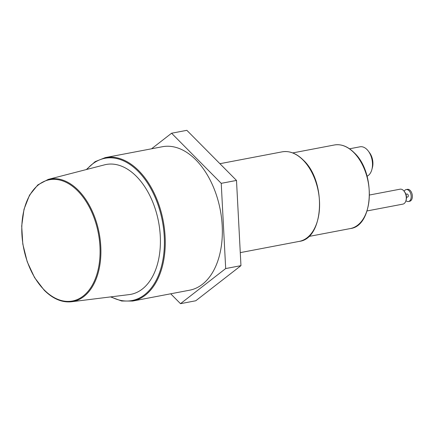 <?xml version="1.0" encoding="UTF-8"?>
<svg xmlns="http://www.w3.org/2000/svg" width="434" height="434" viewBox="0 0 434 434"><rect width="100%" height="100%" fill="white"/><g stroke="black" fill="none" stroke-linecap="round" stroke-linejoin="round"><path stroke-width="0.65" d="M48.217 179.41L104.523 164.849A66.093 40.78 79.2 0 1 136.433 176.394A66.093 40.78 79.2 0 1 160.238 247.098A66.093 40.78 79.2 0 1 129.24 294.594L71.518 301.755A62.322 38.458 -100.8 0 0 100.748 256.966A62.322 38.458 -100.8 0 0 78.304 190.293A62.322 38.458 -100.8 0 0 48.217 179.41L37.839 184.884L29.545 195.132L24.011 209.253L21.7 226.043L22.801 244.054L27.212 261.745L34.557 277.586L44.214 290.227C52.97 298.907 62.073 302.748 71.518 301.755M105.294 157.607L162.376 146.73A73.01 45.049 79.2 0 1 195.864 159.88A73.01 45.049 79.2 0 1 222.235 236.595A73.01 45.049 79.2 0 1 189.696 290.178L132.614 301.05A73.01 45.049 -100.8 0 0 165.153 247.467A73.01 45.049 -100.8 0 0 138.782 170.752A73.01 45.049 -100.8 0 0 105.294 157.607L95.122 161.66L86.333 169.553M151.553 148.791L171.576 133.233L221.232 183.338L225.685 268.559L180.495 303.675L170.703 293.796M171.576 133.233L186.848 130.325L236.497 180.43L240.957 265.651L195.767 300.767L180.495 303.675M225.685 268.559L240.957 265.651M221.232 183.338L236.497 180.43M349.544 148.797L360.025 146.8A15.195 9.374 79.2 0 1 362.086 146.779A15.195 9.374 79.2 0 1 368.325 151.086A15.195 9.374 79.2 0 1 371.851 169.618A15.195 9.374 79.2 0 1 367.055 176.226M368.325 151.086L369.578 152.768A12.152 7.497 79.2 0 1 372.405 167.589L371.851 169.618M369.556 195.002L400.045 189.191A7.595 4.687 79.2 0 1 401.076 189.181A7.595 4.687 79.2 0 1 404.195 191.334A7.595 4.687 79.2 0 1 405.958 200.6A7.595 4.687 79.2 0 1 402.888 204.121L367.066 210.94M404.195 191.334L404.824 192.175A6.076 3.749 79.2 0 1 406.235 199.586L405.958 200.6M405.926 194.258L407.054 194.047A1.519 0.939 79.2 0 1 407.26 194.041A1.519 0.939 79.2 0 1 408.286 195.528A1.519 0.939 79.2 0 1 407.624 197.031L406.495 197.248M404.162 191.291A6.076 3.749 79.2 0 1 406.202 189.566A6.076 3.749 79.2 0 1 407.027 189.555A6.076 3.749 79.2 0 1 411.123 195.49A6.076 3.749 79.2 0 1 408.475 201.506A6.076 3.749 79.2 0 1 407.651 201.517A6.076 3.749 79.2 0 1 405.947 200.654M406.202 189.566L407.38 189.343A6.076 3.749 79.2 0 1 408.204 189.332A6.076 3.749 79.2 0 1 412.3 195.267A6.076 3.749 79.2 0 1 409.653 201.284L408.475 201.506M44.176 289.89A61.715 38.084 -100.8 0 0 96.315 276.084A61.715 38.084 -100.8 0 0 77.691 190.868A61.715 38.084 -100.8 0 0 25.552 204.674A61.715 38.084 -100.8 0 0 44.176 289.89M111.109 296.845A72.402 44.675 -100.8 0 0 162.338 262.754A72.402 44.675 -100.8 0 0 138.148 171.332A72.402 44.675 -100.8 0 0 86.843 169.423M282.143 151.846A45.581 28.123 79.2 0 1 303.051 160.054A45.581 28.123 79.2 0 1 319.511 207.946A45.581 28.123 79.2 0 1 299.2 241.396C324.138 238.765 326.775 181.499 303.317 160.113C296.498 153.376 289.44 150.62 282.143 151.846L219.919 163.694M334.392 144.983A42.543 26.252 79.2 0 1 353.905 152.643A42.543 26.252 79.2 0 1 369.269 197.345A42.543 26.252 79.2 0 1 350.309 228.566C373.603 226.103 376.066 172.672 354.171 152.708C347.802 146.415 341.211 143.844 334.392 144.983L292.733 152.92M110.594 296.91L121.666 301.017L132.614 301.05M308.65 236.503L350.309 228.566M240.273 252.621L299.2 241.396"/></g></svg>
